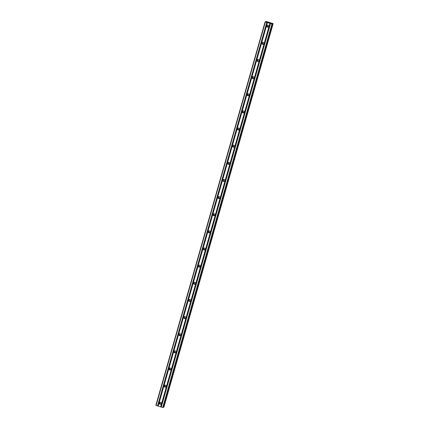 <?xml version="1.0" encoding="UTF-8"?>
<svg xmlns="http://www.w3.org/2000/svg" width="429" height="429" viewBox="0 0 429 429"><rect width="100%" height="100%" fill="white"/><g stroke="black" fill="none" stroke-linecap="round" stroke-linejoin="round"><path stroke-width="0.64" d="M159.374 402.981A1.008 0.992 63 0 1 160.966 402.499A1.008 0.992 63 0 1 160.789 404.172A1.008 0.992 63 0 1 159.374 402.981M161.057 403.968A1.008 0.992 63 0 1 160.194 402.273M164.253 385.843A1.008 0.992 63 0 1 165.846 385.36A1.008 0.992 63 0 1 165.674 387.033A1.008 0.992 63 0 1 164.253 385.843M165.943 386.829A1.008 0.992 63 0 1 165.079 385.135M169.139 368.704A1.008 0.992 63 0 1 170.731 368.221A1.008 0.992 63 0 1 170.554 369.889A1.008 0.992 63 0 1 169.139 368.704M170.822 369.691A1.008 0.992 63 0 1 169.959 367.991M174.018 351.56A1.008 0.992 63 0 1 175.611 351.083A1.008 0.992 63 0 1 175.434 352.751A1.008 0.992 63 0 1 174.018 351.56M175.708 352.552A1.008 0.992 63 0 1 174.844 350.852M178.904 334.422A1.008 0.992 63 0 1 180.491 333.944A1.008 0.992 63 0 1 180.319 335.612A1.008 0.992 63 0 1 178.904 334.422M180.588 335.408A1.008 0.992 63 0 1 179.724 333.714M183.784 317.283A1.008 0.992 63 0 1 185.376 316.8A1.008 0.992 63 0 1 185.199 318.474A1.008 0.992 63 0 1 183.784 317.283M185.473 318.27A1.008 0.992 63 0 1 184.609 316.575M188.669 300.144A1.008 0.992 63 0 1 190.256 299.662A1.008 0.992 63 0 1 190.085 301.335A1.008 0.992 63 0 1 188.669 300.144M190.353 301.131A1.008 0.992 63 0 1 189.489 299.437M193.549 283.006A1.008 0.992 63 0 1 195.141 282.523A1.008 0.992 63 0 1 194.964 284.191A1.008 0.992 63 0 1 193.549 283.006M195.233 283.993A1.008 0.992 63 0 1 194.369 282.293M198.434 265.862A1.008 0.992 63 0 1 200.021 265.385A1.008 0.992 63 0 1 199.85 267.053A1.008 0.992 63 0 1 198.434 265.862M200.118 266.854A1.008 0.992 63 0 1 199.254 265.154M203.314 248.723A1.008 0.992 63 0 1 204.906 248.241A1.008 0.992 63 0 1 204.73 249.914A1.008 0.992 63 0 1 203.314 248.723M204.998 249.71A1.008 0.992 63 0 1 204.134 248.016M208.194 231.585A1.008 0.992 63 0 1 209.786 231.102A1.008 0.992 63 0 1 209.615 232.775A1.008 0.992 63 0 1 208.194 231.585M209.883 232.572A1.008 0.992 63 0 1 209.02 230.877M213.079 214.446A1.008 0.992 63 0 1 214.672 213.964A1.008 0.992 63 0 1 214.495 215.637A1.008 0.992 63 0 1 213.079 214.446M214.763 215.433A1.008 0.992 63 0 1 213.899 213.739M217.959 197.308A1.008 0.992 63 0 1 219.551 196.825A1.008 0.992 63 0 1 219.38 198.493A1.008 0.992 63 0 1 217.959 197.308M219.648 198.295A1.008 0.992 63 0 1 218.785 196.595M222.844 180.164A1.008 0.992 63 0 1 224.437 179.687A1.008 0.992 63 0 1 224.26 181.354A1.008 0.992 63 0 1 222.844 180.164M224.528 181.156A1.008 0.992 63 0 1 223.665 179.456M227.724 163.025A1.008 0.992 63 0 1 229.317 162.543A1.008 0.992 63 0 1 229.145 164.216A1.008 0.992 63 0 1 227.724 163.025M229.413 164.012A1.008 0.992 63 0 1 228.55 162.318M232.609 145.887A1.008 0.992 63 0 1 234.202 145.404A1.008 0.992 63 0 1 234.025 147.077A1.008 0.992 63 0 1 232.609 145.887M234.293 146.874A1.008 0.992 63 0 1 233.43 145.179M237.489 128.748A1.008 0.992 63 0 1 239.082 128.266A1.008 0.992 63 0 1 238.905 129.939A1.008 0.992 63 0 1 237.489 128.748M239.178 129.735A1.008 0.992 63 0 1 238.315 128.04M242.374 111.61A1.008 0.992 63 0 1 243.962 111.127A1.008 0.992 63 0 1 243.79 112.795A1.008 0.992 63 0 1 242.374 111.61M244.058 112.596A1.008 0.992 63 0 1 243.195 110.897M247.254 94.466A1.008 0.992 63 0 1 248.847 93.989A1.008 0.992 63 0 1 248.67 95.656A1.008 0.992 63 0 1 247.254 94.466M248.943 95.458A1.008 0.992 63 0 1 248.08 93.758M252.139 77.327A1.008 0.992 63 0 1 253.727 76.845A1.008 0.992 63 0 1 253.555 78.518A1.008 0.992 63 0 1 252.139 77.327M253.823 78.314A1.008 0.992 63 0 1 252.96 76.619M257.019 60.189A1.008 0.992 63 0 1 258.612 59.706A1.008 0.992 63 0 1 258.435 61.379A1.008 0.992 63 0 1 257.019 60.189M258.703 61.175A1.008 0.992 63 0 1 257.84 59.481M261.904 43.05A1.008 0.992 63 0 1 263.492 42.568A1.008 0.992 63 0 1 263.32 44.241A1.008 0.992 63 0 1 261.904 43.05M263.588 44.037A1.008 0.992 63 0 1 262.725 42.342M266.784 25.912A1.008 0.992 63 0 1 268.377 25.429A1.008 0.992 63 0 1 268.2 27.097A1.008 0.992 63 0 1 266.784 25.912M268.468 26.898A1.008 0.992 63 0 1 267.605 25.198M269.053 22.619L268.339 22.48M268.683 22.581L268.248 22.528M268.87 22.71L268.157 22.506M270.125 22.973L269.653 22.817M270.206 22.994L269.455 22.887M270.12 23.086L269.289 22.85M272.951 23.649L271.788 23.445L272.517 23.954L271.965 23.981L265.09 21.868L266.565 21.997L265.835 21.488L266.795 21.611L273.155 23.633L163.91 407.132M273.032 23.665L163.787 407.164L273.032 23.665M265.835 21.488L265.733 21.852L265.835 21.488M265.862 21.504L265.76 21.858L265.862 21.504M265.09 21.868L155.845 405.367L162.72 407.48L163.272 407.459L272.517 23.954M163.385 407.067L163.706 407.148M270.029 23.386L160.789 406.885M269.905 23.359L160.661 406.858M270.436 23.504L161.191 407.003M270.522 23.547L161.283 407.046M271.965 23.981L162.72 407.48M272.335 24.051L163.09 407.55M272.265 23.52L272.184 23.793M265.358 21.992L156.113 405.491M266.795 22.421L157.55 405.92M266.918 22.447L157.674 405.947M267.321 22.571L158.081 406.07M267.412 22.608L158.167 406.107M272.512 23.96L163.272 407.459M273.085 23.67L163.84 407.169M265.926 21.53L265.83 21.868"/></g></svg>
